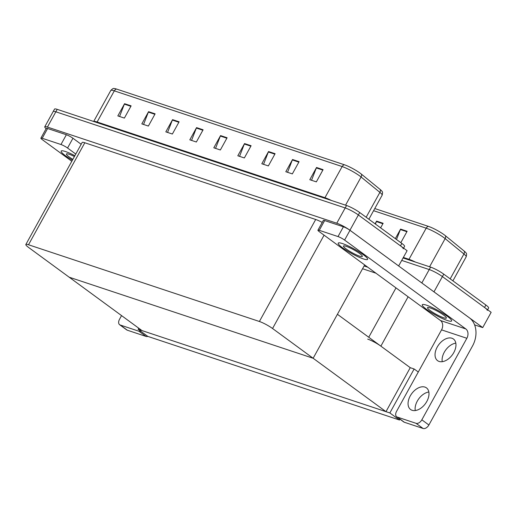 <?xml version="1.0" encoding="UTF-8"?>
<svg xmlns="http://www.w3.org/2000/svg" width="517" height="517" viewBox="0 0 517 517"><rect width="100%" height="100%" fill="white"/><g stroke="black" fill="none" stroke-linecap="round" stroke-linejoin="round"><path stroke-width="0.78" d="M418.285 372.014L414.136 368.976L410.252 367.684L380.874 346.144A10.592 1.641 -151.1 0 0 367.71 339.12M433.168 291.278A10.592 1.641 28.9 0 1 433.97 291.853L482.723 327.591L491.15 312.32L442.403 276.582L484.532 307.466A10.592 1.641 28.9 0 1 487.26 310.413M482.723 327.591L474.6 324.889M403.092 257.977L430.59 267.115L429.239 269.557A10.592 1.641 28.9 0 1 442.403 276.582A10.592 1.641 28.9 0 0 429.239 269.557L401.748 260.419L429.239 269.557L421.833 282.967M364.084 265.977L367.755 267.199M375.917 273.183L362.559 268.743M399.525 420.03L389.863 412.947L138.123 329.303L147.784 336.386L399.525 420.03L399.984 419.197M138.123 329.303L138.73 328.192M389.863 412.947L414.136 368.976M364.666 264.93L313.14 358.262L272.549 328.508A10.592 1.641 -151.1 0 0 259.392 321.484L28.506 244.767A10.592 1.641 -151.1 0 0 25.85 244.496A10.592 1.641 -151.1 0 0 28.577 247.443L69.168 277.196L313.14 358.262L337.414 314.291L410.252 367.684L385.979 411.661L142.001 330.589L69.168 277.196L313.14 358.262L385.979 411.661M46.116 128.662A10.592 1.641 28.9 0 1 44.766 126.801L53.193 111.53A10.592 1.641 28.9 0 1 55.849 111.801L345.194 207.944A10.592 1.641 28.9 0 1 358.359 214.969L407.105 250.706L398.633 265.964M44.766 126.801A10.592 1.641 28.9 0 1 47.422 127.072L336.767 223.215A10.592 1.641 28.9 0 1 349.931 230.239L398.678 265.977M322.227 222.42A10.592 1.641 -151.1 0 0 315.7 219.486L84.814 142.763A10.592 1.641 -151.1 0 0 82.158 142.498L25.85 244.496M374.773 208.551L428.419 226.375A12.712 1.965 28.9 0 1 444.213 234.808A12.712 1.965 28.9 0 1 445.473 235.778L464.266 251.146A12.712 1.965 28.9 0 1 466.237 253.214C466.722 253.433 466.702 254.642 466.172 256.833A14.121 2.184 -151.1 0 0 463.93 253.989A3.529 2.663 -50.7 0 0 464.266 251.146M396.507 239.507L400.378 229.542A2.824 2.146 -71.6 0 1 400.585 229.096L395.318 238.634M400.83 242.673L407.131 231.273L400.585 229.096M375.42 224.042L376.382 221.567A2.824 2.146 -71.6 0 1 376.589 221.121L375.103 223.816M380.615 227.855L383.136 223.299L376.589 221.121M430.59 267.115A10.592 1.641 28.9 0 1 443.748 274.139L485.883 305.024A10.592 1.641 28.9 0 1 488.61 307.97L487.634 309.741M116.545 89.06A3.529 2.682 108.4 0 0 114.315 90.856A14.121 2.184 -151.1 0 0 110.774 90.501C112.351 88.879 113.359 88.22 113.805 88.517A12.712 1.965 28.9 0 1 116.545 89.06L344.374 164.761A12.712 1.965 28.9 0 1 360.168 173.195A12.712 1.965 28.9 0 1 361.428 174.164L380.228 189.532A12.712 1.965 28.9 0 1 382.192 191.6C382.683 191.82 382.658 193.028 382.128 195.226A14.121 2.184 -151.1 0 0 379.892 192.376A3.529 2.663 -50.7 0 0 380.228 189.532M403.59 248.128L404.565 246.357A10.592 1.641 28.9 0 0 401.838 243.417L359.709 212.526A10.592 1.641 28.9 0 0 346.545 205.501L57.2 109.358A10.592 1.641 28.9 0 0 54.544 109.087L53.193 111.53A10.592 1.641 28.9 0 1 55.849 111.801L345.194 207.944A10.592 1.641 28.9 0 1 358.359 214.969L400.488 245.859A10.592 1.641 28.9 0 1 403.221 248.8M119.569 116.493L124.364 104.143A2.824 2.146 -71.6 0 1 124.571 103.697L117.831 115.911L124.377 118.089L131.118 105.875L124.571 103.697M143.564 124.468L148.36 112.118A2.824 2.146 -71.6 0 1 148.573 111.672L141.826 123.886L148.373 126.064L155.113 113.843L148.573 111.672M167.56 132.436L172.361 120.086A2.824 2.146 -71.6 0 1 172.568 119.647L165.821 131.861L172.368 134.032L179.108 121.818L172.568 119.647M191.555 140.411L196.357 128.061A2.824 2.146 -71.6 0 1 196.563 127.615L189.817 139.836L196.363 142.007L203.103 129.793L196.563 127.615M311.538 180.278L316.333 167.928A2.824 2.146 -71.6 0 1 316.54 167.482L309.799 179.703L316.346 181.874L323.086 169.66L316.54 167.482M287.542 172.303L292.338 159.953A2.824 2.146 -71.6 0 1 292.544 159.514L285.804 171.728L292.344 173.899L299.091 161.685L292.544 159.514M263.547 164.328L268.342 151.985A2.824 2.146 -71.6 0 1 268.549 151.539L261.809 163.753L268.349 165.931L275.096 153.711L268.549 151.539M239.552 156.36L244.347 144.01A2.824 2.146 -71.6 0 1 244.554 143.564L237.814 155.779L244.354 157.956L251.1 145.742L244.554 143.564M215.557 148.385L220.352 136.036A2.824 2.146 -71.6 0 1 220.559 135.59L213.812 147.804L220.358 149.982L227.105 137.768L220.559 135.59M424.935 387.091A13.416 8.485 126.2 0 1 426.46 387.873A13.416 8.485 126.2 0 1 426.131 402.601A13.416 8.485 126.2 0 1 412.12 410.298A13.416 8.485 126.2 0 1 410.595 409.516A13.416 8.485 126.2 0 1 410.925 394.788A13.416 8.485 126.2 0 1 424.935 387.091M451.91 338.228A13.416 8.485 126.2 0 1 453.435 339.01A13.416 8.485 126.2 0 1 453.105 353.738A13.416 8.485 126.2 0 1 439.095 361.435A13.416 8.485 126.2 0 1 437.569 360.653A13.416 8.485 126.2 0 1 437.899 345.931A13.416 8.485 126.2 0 1 451.91 338.228M342.545 247.792A16.77 2.591 -151.1 0 0 357.997 256.729A16.77 2.591 -151.1 0 0 367.587 259.34A16.77 2.591 -151.1 0 0 363.264 254.681A16.77 2.591 -151.1 0 0 347.812 245.743A16.77 2.591 -151.1 0 0 338.221 243.132A16.77 2.591 -151.1 0 0 342.545 247.792A16.77 2.591 -151.1 0 0 357.997 256.729A16.77 2.591 -151.1 0 0 367.587 259.34A16.77 2.591 -151.1 0 0 363.264 254.681A16.77 2.591 -151.1 0 0 347.812 245.743A16.77 2.591 -151.1 0 0 338.221 243.132A16.77 2.591 -151.1 0 0 342.545 247.792M426.583 309.405A16.77 2.591 -151.1 0 0 442.041 318.343A16.77 2.591 -151.1 0 0 451.632 320.954A16.77 2.591 -151.1 0 0 447.308 316.288A16.77 2.591 -151.1 0 0 431.857 307.35A16.77 2.591 -151.1 0 0 422.266 304.746A16.77 2.591 -151.1 0 0 426.583 309.405A16.77 2.591 -151.1 0 0 442.041 318.343A16.77 2.591 -151.1 0 0 451.632 320.954A16.77 2.591 -151.1 0 0 447.308 316.288A16.77 2.591 -151.1 0 0 431.857 307.35A16.77 2.591 -151.1 0 0 422.266 304.746A16.77 2.591 -151.1 0 0 426.583 309.405M319.26 230.33L338.021 236.566L343.417 226.795A5.299 0.821 28.9 0 1 349.996 230.304L469.442 317.871A21.184 16.079 108.4 0 1 472.564 345.899L428.897 424.993A5.299 3.348 126.2 0 1 423.1 428.483L416.043 423.313A5.299 3.348 -53.8 0 0 421.84 419.817L466.851 338.28L441.55 329.872A7.064 5.357 108.4 0 0 440.51 320.527L319.299 231.668A5.299 0.821 -151.1 0 1 317.929 230.201A5.299 0.821 -151.1 0 1 319.26 230.33L324.657 220.559L343.417 226.795M317.929 230.201L323.325 220.423A5.299 0.821 28.9 0 1 324.657 220.559M415.261 410.556A13.416 8.485 126.2 0 1 428.851 392.009M442.235 361.693A13.416 8.485 126.2 0 1 455.826 343.152M441.55 329.872L396.539 411.409A5.299 3.348 -53.8 0 0 396.675 416.767A5.299 3.348 -53.8 0 0 397.282 417.077L404.339 422.253L423.1 428.483M404.339 422.253A5.299 3.348 126.2 0 1 403.738 421.943L396.675 416.767M397.282 417.077L416.043 423.313M440.51 320.527L465.811 328.935L344.6 240.075A5.299 0.821 -151.1 0 0 338.021 236.566M465.811 328.935A7.064 5.357 -71.6 0 1 466.851 338.28M65.497 155.74A16.77 2.591 -151.1 0 0 72.386 160.192A16.77 2.591 -151.1 0 1 65.497 155.74A16.77 2.591 -151.1 0 1 61.174 151.074A16.77 2.591 -151.1 0 0 65.497 155.74M42.213 138.278A5.299 0.821 -151.1 0 0 40.888 138.142L46.284 128.371A5.299 0.821 28.9 0 1 47.609 128.5L42.213 138.278L60.974 144.508L66.37 134.737A5.299 0.821 28.9 0 1 72.949 138.252L81.175 144.275M47.609 128.5L66.37 134.737M147.862 336.412A5.299 3.348 126.2 0 1 146.053 336.431L138.995 331.255A5.299 3.348 -53.8 0 0 140.773 331.242M121.56 315.603L119.492 319.351A5.299 3.348 -53.8 0 0 119.634 324.715A5.299 3.348 -53.8 0 0 120.235 325.019L127.292 330.195L146.053 336.431M127.292 330.195A5.299 3.348 126.2 0 1 126.691 329.885L119.634 324.715M120.235 325.019L138.995 331.255M74.868 155.701A16.77 2.591 -151.1 0 0 61.174 151.074A16.77 2.591 -151.1 0 1 74.868 155.701M75.779 154.053L67.559 148.024A5.299 0.821 -151.1 0 0 60.974 144.508M40.888 138.142A5.299 0.821 -151.1 0 0 42.252 139.616L71.792 161.272M430.293 310.639A10.767 1.667 -151.1 0 0 440.219 316.378A10.767 1.667 -151.1 0 0 446.378 318.052A10.767 1.667 -151.1 0 0 443.599 315.06A10.767 1.667 -151.1 0 0 433.679 309.321A10.767 1.667 -151.1 0 0 427.52 307.641A10.767 1.667 -151.1 0 0 430.293 310.639M74.409 156.528A10.767 1.667 -151.1 0 0 66.434 153.976A10.767 1.667 -151.1 0 0 69.207 156.968A10.767 1.667 -151.1 0 0 72.845 159.365M346.248 249.026A10.767 1.667 -151.1 0 0 356.174 254.765A10.767 1.667 -151.1 0 0 362.333 256.438A10.767 1.667 -151.1 0 0 359.561 253.446A10.767 1.667 -151.1 0 0 349.634 247.708A10.767 1.667 -151.1 0 0 343.475 246.034A10.767 1.667 -151.1 0 0 346.248 249.026M380.874 346.144L408.12 296.784M433.97 291.853L443.748 274.139M368.737 337.252L395.99 287.891M47.422 127.072L57.2 109.358M349.931 230.239L359.709 212.526M336.767 223.215L346.545 205.501M259.392 321.484L315.7 219.486M272.549 328.508L324.075 235.177M28.506 244.767L84.814 142.763M450.197 278.863L463.93 253.989L445.137 238.615A14.121 2.184 -151.1 0 0 443.735 237.536A14.121 2.184 -151.1 0 0 426.189 228.171A3.529 2.682 -71.6 0 1 428.419 226.375M445.473 235.778A3.529 2.663 -50.7 0 1 445.137 238.615L429.588 266.778M403.383 257.453L408.992 259.321L426.189 228.171L373.591 210.69M485.883 305.024L484.532 307.466M408.663 259.825A3.529 2.682 108.4 0 0 408.992 259.321A14.121 2.184 28.9 0 1 415.455 262.087M376.382 221.567L382.89 223.732M400.378 229.542L406.892 231.706M96.789 122.516A3.529 2.682 108.4 0 0 97.118 122.006L324.947 197.707A14.121 2.184 28.9 0 1 331.41 200.473M93.732 121.495A14.121 2.184 28.9 0 1 97.118 122.006L114.315 90.856L342.144 166.558A3.529 2.682 -71.6 0 1 344.374 164.761M366.152 217.256L379.892 192.376L361.092 177.008A14.121 2.184 -151.1 0 0 359.696 175.929A14.121 2.184 -151.1 0 0 342.144 166.558L324.947 197.707A3.529 2.682 108.4 0 1 324.624 198.218M361.428 174.164A3.529 2.663 -50.7 0 1 361.092 177.008L345.55 205.171M401.838 243.417L400.488 245.859M220.352 136.036L226.86 138.201M244.347 144.01L250.861 146.175M268.342 151.985L274.857 154.144M292.338 159.953L298.852 162.118M316.333 167.928L322.847 170.093M196.357 128.061L202.864 130.226M172.361 120.086L178.869 122.251M148.36 112.118L154.874 114.276M124.364 104.143L130.879 106.308M421.84 419.817L428.897 424.993M349.996 230.304L344.6 240.075M72.949 138.252L67.559 148.024M466.172 256.833L452.911 280.854M110.774 90.501L93.674 121.476M382.128 195.226L368.867 219.24"/></g></svg>
